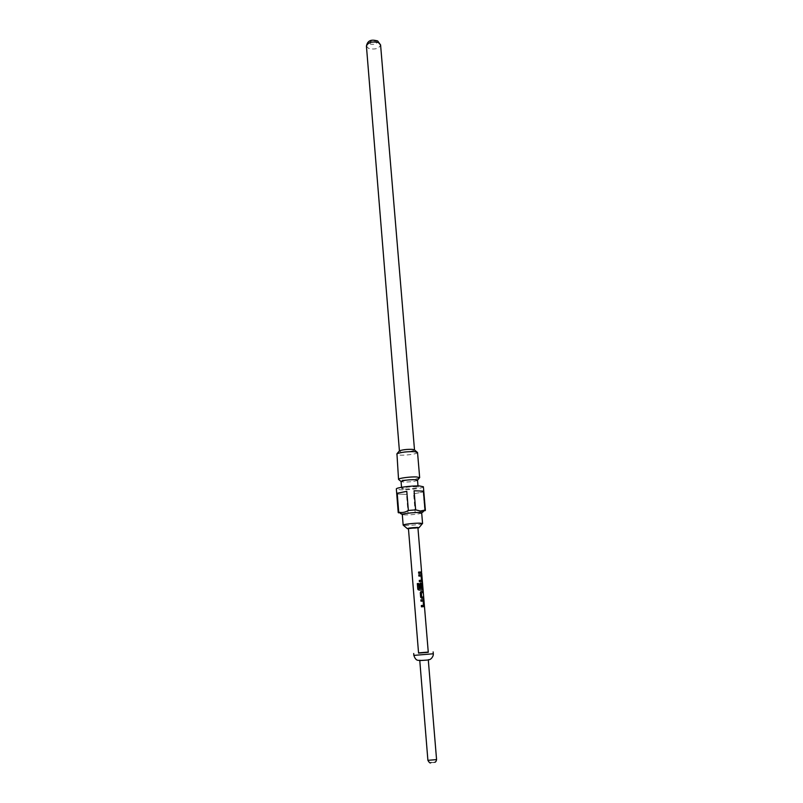 <?xml version="1.0" encoding="UTF-8"?>
<svg xmlns="http://www.w3.org/2000/svg" width="803" height="803" viewBox="0 0 803 803"><rect width="100%" height="100%" fill="white"/><g stroke="black" fill="none" stroke-linecap="round" stroke-linejoin="round"><path stroke-width="0.6" stroke-dasharray="4.01 3.01" d="M421.334 572.639L421.475 573.452L421.565 572.619M423.301 605.392L422.99 601.126L420.973 601.176M423.532 606.677L421.445 606.827M420.782 599.891L420.882 601.186M422.82 592.634L421.304 592.724M423.291 598.255L421.786 598.345M421.896 588.499L421.595 584.263L420.601 584.223M422.167 589.904L419.046 590.105M420.431 583.078L419.497 584.343L419.889 588.017M420.993 587.947L419.798 588.027M421.214 580.298L420.913 576.072L418.905 576.082M421.485 581.563L419.367 581.673M418.714 574.818L418.815 576.092M421.445 573.242L418.674 573.352M417.941 528.023L408.456 528.806M422.579 523.506L422.338 523.707C418.684 524.7 413.214 525.282 405.927 525.453L403.417 525.262M421.685 512.936L420.882 513.378C416.627 514.352 411.357 514.874 405.083 514.954L402.303 514.532M403.477 513.99L398.7 512.886L397.204 494.056L406.529 494.377L408.054 513.057L403.477 513.99M423.392 486.769C423.994 488.124 408.065 490.191 400.265 489.8L396.351 488.997M403.999 489.057L401.641 488.565C403.779 487.421 408.506 486.809 415.793 486.728L418.102 487.22C415.964 488.365 411.266 488.977 403.999 489.057M417.51 480.184L417.239 480.485C414.027 481.559 409.43 482.081 403.437 482.061L401.068 481.539M414.509 449.981L414.509 449.981C412.531 451.306 408.135 451.938 401.329 451.878L399.101 451.236M419.668 477.644L419.307 478.036C415.181 479.431 409.269 480.114 401.59 480.074L398.95 479.712M417.54 452.521C418.042 453.846 405.656 455.612 399.573 455.09L396.521 454.247M419.778 660.578L427.136 660.076M417.921 527.732L408.436 528.504M418.564 653.11L428.28 652.307M418.544 652.879L428.26 652.076M423.211 491.978L424.807 510.798L423.582 511.461L415.181 512.485L413.635 493.815L423.211 491.978L413.635 493.815M415.181 512.485L408.054 513.057M397.204 494.056L406.529 494.377M418.483 572.087L418.594 573.362M419.176 580.408L419.276 581.693M418.122 589.763L419.005 590.115M421.133 591.44L420.28 592.694M420.19 592.704L420.652 597.211M420.561 597.221L421.645 598.355M421.244 605.542L421.354 606.837M366.419 46.082L368.607 48.431C374.981 49.826 378.976 48.652 380.582 44.918M370.584 44.185C368.778 41.565 370.564 40.501 375.945 40.993C377.721 43.613 375.934 44.677 370.584 44.185M413.856 655.389L433.289 653.783M427.899 760.321L436.571 759.608M433.811 762.619L431.101 762.519L433.811 762.619M421.354 571.897L421.716 573.432M403.166 514.833L402.343 514.432M401.641 488.565L401.54 487.291M431.04 762.519L434.674 762.318M420.36 660.337L428.481 659.654M418.102 487.22L417.992 485.935M420.882 513.378L421.635 512.846"/><path stroke-width="1.2" d="M421.565 572.619L421.716 573.432L421.565 572.619M423.532 606.677L423.512 600.935L422.92 599.751L420.872 599.881L420.973 601.176L423.191 601.106L423.532 605.291L421.334 605.532L421.445 606.827L423.793 606.636L423.743 600.915L423.121 599.731L420.872 599.881M423.492 605.382L421.334 605.532M422.82 592.634L422.719 591.359L421.133 591.44M423.291 598.255L423.181 596.98L421.665 597.061L421.394 592.795L423.051 592.624L422.94 591.339L420.913 591.51L420.28 592.694L420.652 597.211L421.786 598.345L423.522 598.245L423.412 596.96L421.816 597.041M422.408 589.874L421.736 583.008L420.21 583.159L419.588 584.333L419.889 588.017L420.993 587.947L420.692 584.293L421.736 584.152L422.097 588.479L419.005 588.589L418.584 583.5L417.319 583.6L417.771 589L419.046 590.105L422.408 589.874L422.127 584.223L421.535 583.028L420.431 583.078M422.097 588.479L419.086 588.669M420.842 587.957L420.752 584.203M421.485 581.563L421.434 575.902L420.842 574.707L418.795 574.807L418.905 576.082L421.113 576.052L421.455 580.188L419.256 580.398L419.367 581.673L421.726 581.523L421.655 575.881L421.043 574.687L418.795 574.797M421.414 580.278L419.266 580.398M421.214 573.242L421.113 571.987L418.574 572.077L418.674 573.352L421.445 573.242L421.334 571.967L418.574 572.067M408.456 528.806L407.412 528.705C408.044 528.083 411.387 527.661 417.45 527.43L418.965 527.752L417.941 528.023M407.262 528.575L403.156 525.102C402.674 524.409 414.318 523.044 419.879 523.144L422.579 523.506L421.685 512.936L418.995 512.515C413.435 512.354 401.821 513.759 402.303 514.532L403.156 525.102M415.653 509.875L420.431 511.009L424.998 510.076L423.392 491.135L414.077 490.774L415.653 509.875L408.356 510.457L406.8 491.356L397.214 493.223L398.72 512.173C402.032 512.956 405.244 512.384 408.356 510.457M398.7 512.886L398.72 512.173M398.218 512.585L396.351 488.997C395.638 487.662 411.879 485.544 419.638 485.976L423.392 486.769L425.399 510.347L424.807 510.798M401.54 487.291L401.068 481.539C403.206 480.335 407.924 479.712 415.211 479.662L417.51 480.184L417.992 485.935M366.419 46.082L399.412 450.874C402.514 449.72 406.82 449.218 412.34 449.349L414.509 449.971L380.582 44.918L378.434 42.589C372.04 41.184 368.035 42.338 366.419 46.082C367.915 38.604 373.796 40.04 377.631 40.923L380.582 44.918M401.068 481.519L398.539 479.381C397.987 478.267 410.634 476.57 416.707 476.962L419.668 477.644L417.54 452.521L414.599 451.677C407.051 451.507 401.169 452.199 396.943 453.755L398.539 479.381M428.26 652.076L418.544 652.879M427.136 660.076L419.778 660.578L427.899 760.321C429.334 762.83 430.378 763.563 431.04 762.519M421.716 573.432L428.28 652.307L418.564 653.11L408.436 528.504L417.921 527.732L421.585 571.877M423.392 491.135L414.077 490.774M406.8 491.356L397.214 493.223M419.046 588.679L418.544 583.51L417.319 583.6M417.339 583.61L417.771 589M417.791 589.011L418.122 589.763M421.595 596.98L421.394 592.795M428.481 659.654C430.639 660.267 433.73 656.222 433.289 653.783L413.856 655.389C415.924 661.521 418.393 660.176 420.36 660.337M434.674 762.318C435.587 762.198 436.22 761.294 436.571 759.608L427.899 760.321M402.343 514.432L400.406 513.488M399.412 450.874L396.943 453.755M413.706 653.512L413.856 655.389M428.29 659.875L436.571 759.608M433.138 651.906L433.289 653.783M414.137 449.66L417.048 452.099M417.51 480.164L419.307 478.036M421.635 512.846L423.582 511.461M419.086 527.601L422.338 523.707"/></g></svg>
